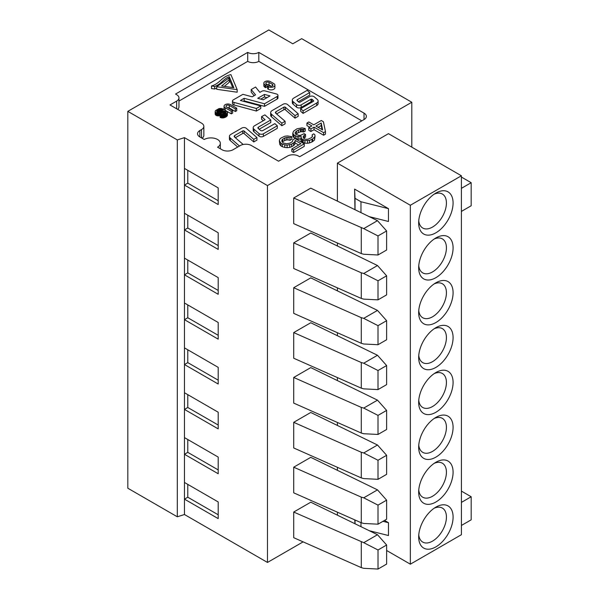 <?xml version="1.0" encoding="UTF-8"?>
<svg xmlns="http://www.w3.org/2000/svg" width="599" height="599" viewBox="0 0 599 599"><rect width="100%" height="100%" fill="white"/><g stroke="black" fill="none" stroke-linecap="round" stroke-linejoin="round"><path stroke-width="0.9" d="M218.201 514.781L187.779 497.215L187.779 484.381M386.632 545.008L378.014 549.987L378.014 569.05L386.632 564.078L386.632 545.008L377.505 534.727L363.735 542.679L293.712 512.048L293.712 537.692L361.279 567.62L361.279 541.983M386.625 320.682L386.625 339.753L378.006 344.724L378.006 325.661L386.625 320.682L377.497 310.402L363.728 318.354L378.006 325.661M386.625 365.547L386.625 384.618L378.006 389.59L378.006 370.526L386.625 365.547L377.497 355.267L363.728 363.219L378.006 370.526M386.625 410.412L386.625 429.483L378.006 434.455L378.006 415.392L386.625 410.412L377.497 400.139L363.728 408.084L378.006 415.392M386.625 455.285L386.625 474.348L378.006 479.32L378.006 460.257L386.625 455.285L377.497 445.005L363.728 452.949L378.006 460.257M386.625 500.15L386.625 519.213L378.006 524.185L378.006 505.122L386.625 500.15L377.497 489.87L363.728 497.814L378.006 505.122M386.625 275.817L386.625 294.88L378.006 299.859L378.006 280.789L386.625 275.817L377.497 265.537L310.769 233.004L293.705 242.857L361.272 272.792L361.272 298.429L293.705 268.494L293.705 242.857M360.98 526.678L360.98 522.628M355.035 523.781L355.035 519.999M187.779 439.524L187.779 452.35L184.455 454.267L184.455 499.132L187.779 497.215M187.779 452.35L218.201 469.916M187.779 394.659L187.779 407.485L218.201 425.043M187.779 349.794L187.779 362.612L218.201 380.178M187.779 304.921L187.779 317.747L218.201 335.313M187.779 260.056L187.779 272.882L218.201 290.448M187.779 215.191L187.779 228.017L218.201 245.583M411.798 147.137L411.798 102.249L301.679 38.665L292.799 43.794L268.816 29.95L127.819 111.354L177.304 139.926L177.311 516.795L184.455 514.511L184.455 499.132L218.201 518.614L218.201 501.947L184.455 482.465M378.014 569.05L363.735 568.316L361.279 567.62M378.014 549.987L363.735 542.679M363.728 318.354L361.272 317.657L361.272 343.294L363.728 343.991L378.006 344.724M363.728 363.219L361.272 362.522L361.272 388.159L363.728 388.856L378.006 389.59M363.728 408.084L361.272 407.387L361.272 433.032L363.728 433.721L378.006 434.455M363.728 452.949L361.272 452.26L361.272 477.897L363.728 478.586L378.006 479.32M363.728 497.814L361.272 497.125L361.272 522.762L363.728 523.451L378.006 524.185M361.272 272.792L363.728 273.488L378.006 280.789M378.006 299.859L363.728 299.126L361.272 298.429M461.417 502.396L471.181 496.758L471.181 519.827L461.417 525.465M354.795 519.895L354.967 523.743M369.239 530.699L388.481 535.528L388.481 522.71L382.963 521.325M388.481 522.71L384.521 520.426M434.133 508.251A19.625 11.329 -60 0 1 446.435 517.072A19.625 11.329 -60 0 1 433.347 540.627A19.625 11.329 -60 0 1 418.768 534.862M418.761 310.537A19.625 11.329 120 0 0 433.339 316.294A19.625 11.329 120 0 0 446.427 292.746A19.625 11.329 120 0 0 434.125 283.926M418.761 355.402A19.625 11.329 120 0 0 433.339 361.167A19.625 11.329 120 0 0 446.427 337.611A19.625 11.329 120 0 0 434.125 328.791M418.761 400.267A19.625 11.329 120 0 0 433.339 406.032A19.625 11.329 120 0 0 446.427 382.476A19.625 11.329 120 0 0 434.125 373.656M418.761 445.132A19.625 11.329 120 0 0 433.339 450.897A19.625 11.329 120 0 0 446.427 427.342A19.625 11.329 120 0 0 434.125 418.521M418.761 489.997A19.625 11.329 120 0 0 433.339 495.762A19.625 11.329 120 0 0 446.427 472.207A19.625 11.329 120 0 0 434.125 463.386M418.761 265.671A19.625 11.329 120 0 0 433.339 271.429A19.625 11.329 120 0 0 446.427 247.874A19.625 11.329 120 0 0 434.125 239.061M471.181 496.758L461.417 491.113M187.779 228.017L184.455 229.934L184.455 200.463M187.779 272.882L184.455 274.806L184.455 229.934L218.201 249.424L218.201 232.756L184.455 213.274M187.779 317.747L184.455 319.671L184.455 274.806L218.201 294.289L218.201 277.622L184.455 258.139M187.779 362.612L184.455 364.536L184.455 319.671L218.201 339.154L218.201 322.487L184.455 303.004M187.779 407.485L184.455 409.402L184.455 364.536L218.201 384.019L218.201 367.359L184.455 347.869M184.455 437.599L218.201 457.089L218.201 473.749L184.455 454.267L184.455 409.402L218.201 428.884L218.201 412.224L184.455 392.734M303.131 541.863L267.476 562.446L184.455 514.511M177.311 516.795L127.827 488.222L127.819 174.182M267.476 517.581L267.476 562.446M293.712 512.048L310.769 502.202L377.505 534.727M361.272 343.294L293.705 313.359L293.705 287.722L310.769 277.876L377.497 310.402M361.272 317.657L293.705 287.722M361.272 388.159L293.705 358.232L293.705 332.587L310.769 322.741L377.497 355.267M361.272 362.522L293.705 332.587M361.272 433.032L293.705 403.097L293.705 377.46L310.769 367.606L377.497 400.139M361.272 407.387L293.705 377.46M361.272 477.897L293.705 447.962L293.705 422.325L310.769 412.471L377.497 445.005M361.272 452.26L293.705 422.325M361.272 522.762L293.705 492.827L293.705 467.19L310.769 457.337L377.497 489.87M361.272 497.125L293.705 467.19M461.402 175.777L410.337 205.262L337.402 163.145L388.466 133.667L461.402 175.777L461.417 534.697L410.345 564.183L386.632 550.488M337.417 512.19L337.417 515.185M410.337 205.262L410.345 564.183M453.091 517.072A24.334 14.047 120 0 0 435.885 507.136A24.334 14.047 120 0 0 418.679 536.936L418.679 536.936A24.334 14.047 120 0 0 435.885 546.872A24.334 14.047 120 0 0 453.091 517.072M453.084 292.746A24.334 14.047 -60 0 1 435.877 322.547A24.334 14.047 -60 0 1 418.671 312.611A24.334 14.047 -60 0 1 435.877 282.81A24.334 14.047 -60 0 1 453.084 292.746M453.084 337.611A24.334 14.047 -60 0 1 435.877 367.412A24.334 14.047 -60 0 1 418.671 357.476A24.334 14.047 -60 0 1 435.877 327.675A24.334 14.047 -60 0 1 453.084 337.611M453.084 382.476A24.334 14.047 -60 0 1 435.877 412.277A24.334 14.047 -60 0 1 418.671 402.341A24.334 14.047 -60 0 1 435.877 372.541A24.334 14.047 -60 0 1 453.084 382.476M453.084 427.342A24.334 14.047 -60 0 1 435.877 457.142A24.334 14.047 -60 0 1 418.671 447.213A24.334 14.047 -60 0 1 435.877 417.406A24.334 14.047 -60 0 1 453.084 427.342M453.084 472.207A24.334 14.047 -60 0 1 435.877 502.014A24.334 14.047 -60 0 1 418.671 492.079A24.334 14.047 -60 0 1 435.877 462.271A24.334 14.047 -60 0 1 453.084 472.207M453.084 247.874A24.334 14.047 -60 0 1 435.877 277.681A24.334 14.047 -60 0 1 418.671 267.746A24.334 14.047 -60 0 1 435.877 237.945A24.334 14.047 -60 0 1 453.084 247.874M337.409 470.327L337.409 467.325M337.409 425.462L337.409 422.46M337.409 380.597L337.409 377.587M337.409 335.725L337.409 332.722M337.409 290.859L337.409 287.857M337.409 245.994L337.409 242.999M267.468 517.588L267.461 185.578L411.798 102.249M267.461 185.578L184.447 137.643L177.304 139.926M258.813 52.39A7.847 4.53 180 0 1 247.709 52.39L175.552 94.05L176.66 94.694A7.847 4.53 180 0 1 178.959 97.899A7.847 4.53 180 0 1 176.66 101.104L170.004 104.945L201.534 123.154A7.847 4.53 180 0 1 203.84 126.359A7.847 4.53 180 0 1 201.541 129.564L199.849 130.537A7.847 4.53 0 0 0 197.55 133.742A7.847 4.53 0 0 0 199.849 136.946L204.244 139.492A9.419 5.436 180 0 1 217.572 139.492A9.419 5.436 180 0 1 220.327 143.333A9.419 5.436 180 0 1 217.572 147.182L221.967 149.72A7.847 4.53 0 0 0 233.071 149.72L240.304 145.542A7.847 4.53 180 0 1 251.393 145.535L278.565 161.221L287.445 156.099A7.847 4.53 180 0 1 298.549 156.099L299.657 156.736L364.05 119.56A7.847 4.53 0 0 0 366.348 116.356A7.847 4.53 0 0 0 364.035 113.144L258.813 52.39L258.813 61.36L361.826 120.848M418.753 220.806A19.625 11.329 120 0 0 433.332 226.572A19.625 11.329 120 0 0 446.42 203.016A19.625 11.329 120 0 0 434.118 194.196M360.965 212.623L360.965 201.751L355.027 198.321L354.608 189.104L354.96 209.687M355.027 209.725L355.027 198.321M418.664 222.88L418.664 222.88A24.334 14.047 120 0 0 435.87 232.816A24.334 14.047 120 0 0 453.076 203.016A24.334 14.047 120 0 0 435.87 193.08A24.334 14.047 120 0 0 418.664 222.88L418.664 222.88M363.728 273.488L377.497 265.537M386.617 230.952L378.006 235.931L378.006 254.994L386.617 250.023L386.617 230.952L377.49 220.672L363.728 228.623L293.697 197.999L293.697 223.637L361.264 253.572L361.264 227.927M461.402 211.417L471.173 205.771L471.173 182.702L461.402 177.057M461.402 188.341L471.173 182.702M369.224 216.643L388.466 221.48L388.466 208.654L360.965 201.751M388.466 208.654L354.608 189.104M378.006 254.994L363.728 254.261L361.264 253.572M378.006 235.931L363.728 228.623M187.779 170.333L187.779 183.152L218.193 200.71M337.402 163.145L337.402 201.129M293.697 197.999L310.761 188.146L377.49 220.672M184.447 137.643L184.447 185.076L187.779 183.152M184.447 200.455L184.447 185.076L218.193 204.559L218.193 187.891L184.447 168.409M127.819 111.354L127.819 174.167M291.765 142.045L292.656 141.117L292.844 139.784L295.03 138.519L304.24 143.835L293.622 149.967L291.855 148.941L300.908 143.715L295.24 140.443L294.738 141.956L291.661 144.149L287.123 145.13L284.765 144.853L280.953 143.371L279.329 140.63L279.823 139.118L281.028 138.01L284.817 136.235L287.445 135.943L291.84 136.677L289.968 137.763L287.924 137.306L284.675 137.95L281.904 139.956L282.122 141.881L283.574 143.086L286.636 143.775L289.886 143.124L291.765 142.045M281.904 141.416L281.904 139.956M282.324 142.098L282.803 141.596L282.803 139.035M282.803 141.596L284.675 140.518L284.675 137.95M284.675 140.518L286.277 140.001L286.277 137.433M286.277 140.001L287.924 139.867L287.924 137.306M287.924 139.867L289.968 140.323L289.968 137.763M289.968 140.323L291.84 139.245L291.84 136.677M279.808 141.993L279.808 144.554L279.329 140.63M279.808 144.554L280.953 145.939L280.953 143.371M280.953 145.939L282.369 146.755L282.369 144.194M282.369 146.755L284.765 147.414L284.765 144.853M284.765 147.414L287.123 147.691L287.123 145.13M287.123 147.691L289.744 147.406L289.744 144.846M289.744 147.406L291.661 146.71L291.661 144.149M291.661 146.71L293.532 145.632L293.532 143.064M293.532 145.632L294.738 144.524L294.738 141.956M294.738 144.524L295.24 140.443M295.24 143.011L298.684 144.995M293.622 149.967L293.622 152.528L291.855 151.51L291.855 148.941M293.622 152.528L304.24 146.403L304.24 143.835M293.982 135.03L292.791 133.263L293.562 131.181L296.954 128.815L302.158 127.857L305.22 128.545L303.663 129.444L300.331 129.324L296.542 131.099L295.067 132.768L295.547 134.131L299.006 135.404L300.646 135.277L304.127 133.674L305.542 134.498L304.292 135.217L303.131 136.707L303.214 137.478L304.711 139.065L306.403 139.32L308.043 139.185L311.21 137.77L312.416 136.662L312.206 134.738L313.771 133.839L314.872 134.835L315.044 136.377L312.671 138.968L309.503 140.391L304.884 140.6L301.342 138.556L301.087 136.25L297.126 136.49L293.982 135.03L293.982 137.598L295.397 138.414L295.397 135.853M292.791 133.263L292.791 135.831L293.233 136.804L293.233 134.236M293.233 136.804L293.982 137.598M295.397 138.414L297.126 139.05L297.126 136.49M297.126 139.05L298.819 139.305L298.819 136.744M298.819 139.305L300.9 138.856M301.342 138.556L301.342 141.124L300.9 140.151L300.9 137.583M301.342 141.124L302.443 142.12L302.443 139.56M302.443 142.12L303.154 142.532L303.154 139.964M303.154 142.532L304.884 143.168L304.884 140.6M304.884 143.168L307.549 143.266L307.549 140.698M307.549 143.266L309.503 142.951L309.503 140.391M309.503 142.951L312.049 141.896L312.049 139.335M312.049 141.896L312.671 141.536L312.671 138.968M312.671 141.536L314.505 140.069L314.505 137.508M314.505 140.069L315.044 136.377M312.206 136.857L312.206 134.738M303.82 138.384L304.292 137.777L304.292 135.217M304.292 137.777L305.542 137.059L305.542 134.498M295.337 133.817L295.337 132.207M295.846 134.303L296.542 133.667L296.542 131.099M296.542 133.667L298.414 132.581L298.414 130.02M298.414 132.581L300.331 131.885L300.331 129.324M300.331 131.885L301.312 131.728L301.312 129.167M301.312 131.728L302.645 131.78L302.645 129.212M302.645 131.78L303.663 132.005L303.663 129.444M303.663 132.005L305.22 131.106L305.22 128.545M318.129 127.34L321.214 125.558L321.214 122.99L315.905 126.06L322.636 129.946L321.214 122.99M321.214 125.558L322.045 129.601M323.4 121.732L321.274 120.504L313.779 124.832L308.822 121.964L306.943 123.05L311.907 125.91L308.784 127.714L310.911 128.942L314.033 127.138L323.595 132.664L325.474 131.578L323.4 121.732M309.683 127.19L306.943 125.61L306.943 123.05M310.911 128.942L310.911 131.503L308.784 130.275L308.784 127.714M310.911 131.503L314.033 129.706L314.033 127.138M314.033 129.706L323.595 135.224L323.595 132.664M323.595 135.224L325.474 134.146L325.474 131.578M239.488 146.014L230.278 138.032A5.024 2.898 180 0 1 229.432 136.422A5.024 2.898 180 0 1 230.9 134.371L241.891 128.029A2.823 1.632 180 0 1 245.889 128.029A2.823 1.632 180 0 1 246.249 128.276L256.949 137.545L253.766 139.387L244.115 131.024A0.943 0.547 0 0 0 243.995 130.941A0.943 0.547 0 0 0 242.662 130.941L234.763 135.501A2.044 1.176 0 0 0 234.172 136.332A2.044 1.176 0 0 0 234.508 136.991L243.172 144.486M229.432 136.422L229.432 138.983A5.024 2.898 0 0 0 230.278 140.593L237.713 147.04M235.362 137.725L242.662 133.51A0.943 0.547 180 0 1 243.995 133.51A0.943 0.547 180 0 1 244.115 133.592L253.766 141.948L253.766 139.387M253.766 141.948L256.949 140.114L256.949 137.545M277.307 125.76L274.851 123.641L262.916 130.53A1.572 0.906 0 0 1 260.692 130.53A1.572 0.906 0 0 1 260.505 130.402L258.251 128.486A1.887 1.086 0 0 1 257.914 127.857A1.887 1.086 0 0 1 258.461 127.093L270.778 119.98L264.878 114.866L261.568 116.633L265.095 119.688L254.568 125.768A4.71 2.718 180 0 0 253.19 127.684A4.71 2.718 180 0 0 253.983 129.197L253.983 131.758L259.015 136.123A2.823 1.632 0 0 0 259.374 136.37A2.823 1.632 0 0 0 263.373 136.37L277.307 128.328L277.307 125.76L263.373 133.802A2.823 1.632 180 0 1 259.374 133.802A2.823 1.632 180 0 1 259.015 133.555L253.983 129.197M253.19 127.684L253.19 130.253A4.71 2.718 0 0 0 253.983 131.758M259.157 129.257L270.778 122.54L270.778 119.98M263.32 120.713L261.568 119.201L261.568 116.633M270.658 112.627L270.658 115.188A5.024 2.898 0 0 0 271.504 116.798L281.837 125.745L281.837 123.184L271.504 114.229A5.024 2.898 180 0 1 270.658 112.627A5.024 2.898 180 0 1 272.126 110.575L283.117 104.226M281.837 123.184L285.102 121.297L275.735 113.189A2.044 1.176 0 0 1 275.398 112.537A2.044 1.176 0 0 1 275.989 111.706L283.889 107.146A0.943 0.547 0 0 1 285.221 107.146A0.943 0.547 0 0 1 285.341 107.228L285.341 109.789L294.993 118.153L294.993 115.585L285.341 107.228M294.993 115.585L298.175 113.75L287.475 104.473A2.823 1.632 180 0 0 287.116 104.226A2.823 1.632 180 0 0 283.125 104.226M281.837 125.745L285.102 123.858L285.102 121.297M276.588 113.922L283.889 109.707A0.943 0.547 180 0 1 285.221 109.707A0.943 0.547 180 0 1 285.341 109.789M294.993 118.153L298.175 116.311L298.175 113.75M296.572 107.184L296.572 104.615A2.98 1.722 180 0 0 296.947 104.877A2.98 1.722 180 0 0 301.162 104.877L311.038 99.179L311.929 99.179L313.554 100.662A0.943 0.547 0 0 1 313.704 100.954A0.943 0.547 0 0 1 313.427 101.336L300.653 108.711L300.653 111.272L303.101 113.398L316.684 105.559A4.867 2.808 0 0 0 318.106 103.575L318.106 101.006A4.867 2.808 180 0 0 317.29 99.449L314.265 96.836A2.98 1.722 180 0 0 313.891 96.574A2.98 1.722 180 0 0 309.676 96.574L299.964 102.174A0.786 0.457 0 0 1 298.751 102.107L297.246 100.767A1.572 0.906 0 0 1 296.992 100.273A1.572 0.906 0 0 1 297.448 99.636L309.705 92.56L307.16 90.352L293.742 98.094A4.867 2.808 180 0 0 292.319 100.085A4.867 2.808 180 0 0 293.136 101.643L293.136 104.204L296.572 107.184A2.98 1.722 0 0 0 296.947 107.446A2.98 1.722 0 0 0 301.17 107.446L311.038 101.74L312.244 102.017M296.572 104.615L293.136 101.643M303.101 113.398L303.101 110.83L300.653 108.711M303.101 110.83L316.684 102.991A4.867 2.808 180 0 0 318.106 101.006M292.319 100.085L292.319 102.646A4.867 2.808 0 0 0 293.136 104.204M313.554 100.662L313.554 101.238M298.302 101.703L309.705 95.121L309.705 92.56M264.968 84.729A3.834 2.216 180 0 1 263.845 83.164A3.834 2.216 180 0 1 266.211 81.12A3.834 2.216 180 0 1 270.389 81.599L273.78 83.561A3.834 2.216 180 0 1 274.904 85.125A3.834 2.216 180 0 1 272.538 87.169A3.834 2.216 180 0 1 268.359 86.69L267.678 86.301L269.033 85.515L269.715 85.904A1.917 1.108 0 0 0 271.804 86.144A1.917 1.108 0 0 0 272.987 85.125A1.917 1.108 0 0 0 272.425 84.339L269.033 82.385A1.917 1.108 0 0 0 266.944 82.145A1.917 1.108 0 0 0 265.761 83.164A1.917 1.108 0 0 0 266.323 83.95L267.004 84.339L265.649 85.125L264.968 84.729L264.968 87.297L265.649 87.686L265.649 85.125M263.845 83.164L263.845 85.732A3.834 2.216 0 0 0 264.968 87.297M265.649 87.686L267.004 86.907L267.004 84.339M267.004 84.691A1.917 1.108 180 0 1 269.033 84.946L271.25 86.226M274.904 85.125L274.904 87.686A3.834 2.216 0 0 1 272.538 89.73A3.834 2.216 0 0 1 268.359 89.251L267.678 88.862L267.678 86.301M260.767 99.12L264.459 96.978L264.459 94.417L257.735 98.303L263.283 99.793L270.007 95.915L264.459 94.417M264.459 96.978L266.982 97.659M256.387 108.471L260.752 105.956L240.409 100.475L244.16 98.311L264.503 103.784L277.18 96.469A2.681 1.55 180 0 0 277.966 95.376A2.681 1.55 180 0 0 277.18 94.283A2.681 1.55 180 0 0 276.416 93.968L265.132 90.936A2.98 1.722 180 0 0 261.763 91.28L259.876 92.366L255.571 87.027L251.198 89.55L255.548 94.867L252.186 96.806L242.939 94.32L233.236 99.921A2.681 1.55 180 0 0 232.457 101.014A2.681 1.55 180 0 0 233.243 102.107A2.681 1.55 180 0 0 233.999 102.414L233.999 104.982L256.387 111.04L256.387 108.471L233.999 102.414M256.387 111.04L260.752 108.516L260.752 105.956M243.434 101.291L244.16 100.872L244.16 98.311M244.16 100.872L264.503 106.352L264.503 103.784M264.503 106.352L277.18 99.037A2.681 1.55 0 0 0 277.966 97.937L277.966 95.376M254.126 95.69L251.198 92.111L251.198 89.55M232.457 101.014L232.457 103.575A2.681 1.55 0 0 0 233.243 104.668A2.681 1.55 0 0 0 233.999 104.982M219.009 108.569L221.263 108.441L223.27 109.063L222.296 109.737L220.41 109.31L218.291 109.797L216.681 111.085L217.115 112.118L218.86 112.342L225.172 110.89L226.924 111.594L227.373 112.979L225.239 114.761L222.543 115.39L220.11 114.813L221.113 114.139L222.933 114.506L224.842 113.885L224.835 111.773L218.964 113.286L216.119 112.807L215.228 111.833L215.408 110.643L219.009 108.569M225.202 113.645L224.835 111.773M225.202 111.856L225.958 112.492M224.842 113.885L225.965 112.799M215.228 111.833L215.153 114.012L215.153 111.444M215.228 114.402L215.415 112.2M215.415 114.761L215.715 112.522M215.715 115.083L216.119 115.367L216.119 112.807M216.119 115.367L216.606 115.6L216.606 113.039M216.606 115.6L217.13 115.764L217.13 113.204M217.13 115.764L217.692 115.869L217.692 113.301M217.692 115.869L218.306 115.899L218.306 113.331M218.306 115.899L218.964 115.854L218.964 113.286M218.964 115.854L219.676 115.734L219.676 113.166M220.275 114.701L220.275 113.009M219.676 115.734L220.11 115.622M221.091 114.154L221.091 112.754M222.117 114.446L222.117 112.387M223.127 114.476L223.127 112.043M223.899 114.297L223.899 111.833M224.43 114.08L224.43 111.758M225.524 113.398L225.524 112.006M225.808 113.106L225.808 112.23M220.657 115.06L220.657 117.621L220.11 117.374L220.11 114.813M220.657 117.621L221.248 117.801L221.248 115.233M221.248 117.801L221.877 117.913L221.877 115.345M221.877 117.913L222.543 117.951L222.543 115.39M222.543 117.951L223.217 117.906L223.217 115.345M223.217 117.906L223.899 117.786L223.899 115.225M223.899 117.786L224.58 117.591L224.58 115.03M224.58 117.591L225.239 117.329L225.239 114.761M225.239 117.329L225.89 116.992L225.89 114.431M225.89 116.992L226.415 116.655L226.415 114.087M226.415 116.655L226.841 113.728M226.841 116.296L227.163 113.353M227.163 115.921L227.373 112.979M227.373 115.54L227.448 112.605M216.681 111.676L216.681 111.085M216.838 111.901L216.838 110.822M217.078 112.095L217.078 110.56M217.415 112.859L217.4 110.306M217.789 112.327L217.789 110.051M218.253 112.38L218.291 109.797M218.276 112.365L218.815 112.155L218.815 109.595M218.815 112.155L219.361 112.006L219.361 109.445M219.361 112.006L219.9 111.908L219.9 109.347M219.9 111.908L220.41 111.871L220.41 109.31M220.889 111.736L220.889 109.332M221.353 111.571L221.353 109.407M221.817 111.414L221.817 109.542M222.296 111.264L222.296 109.737M223.27 110.995L223.27 109.063M231.296 111.294L232.652 110.508L226.549 106.989A1.917 1.108 0 0 1 225.988 106.203A1.917 1.108 0 0 1 227.171 105.177A1.917 1.108 0 0 1 229.26 105.417L235.362 108.943L236.717 108.164L230.615 104.638A3.834 2.216 180 0 0 226.437 104.159A3.834 2.216 180 0 0 224.071 106.203A3.834 2.216 180 0 0 225.194 107.768L231.296 111.294L231.296 113.855L232.652 113.076L232.652 110.508M227.725 107.663A1.917 1.108 180 0 1 229.26 107.985L235.362 111.504L235.362 108.943M235.362 111.504L236.717 110.725L236.717 108.164M224.071 106.203L224.071 108.763A3.834 2.216 0 0 0 225.194 110.336L231.296 113.855M229.252 76.687C222.91 79.218 221.435 84.152 214.697 86.436L211.484 85.979C220.26 83.508 221.465 76.582 230.915 74.635L237.174 89.648L216.703 86.72L228.608 78.237L229.237 79.749L221.623 85.971L233.85 87.716L229.252 76.687L229.252 79.248L232.712 87.559M211.484 85.979L211.484 88.54L214.697 89.004L214.697 86.436M214.697 89.004L216.703 88.128M229.237 79.749L229.237 82.318L224.348 86.361M216.703 86.72L216.703 89.288L237.174 92.216L237.174 89.648M178.959 101.059L247.709 61.36A7.847 4.53 0 0 0 258.813 61.36M177.656 109.37A7.847 4.53 0 0 0 178.959 106.869L178.959 97.899M202.043 138.219A7.847 4.53 0 0 0 203.84 135.337L203.84 126.359M247.709 61.36L247.709 52.39M230.278 138.032L230.278 140.593M234.763 135.501L234.763 137.208M242.662 133.51L242.662 130.941M244.115 131.024L244.115 133.592M259.015 136.123L259.015 133.555M263.373 133.802L263.373 136.37M258.461 127.093L258.461 128.658M271.504 114.229L271.504 116.798M275.989 111.706L275.989 113.406M283.889 109.707L283.889 107.146M301.162 104.877L301.162 107.446M311.038 101.74L311.038 99.179M312.019 99.239L312.019 101.808M316.684 105.559L316.684 102.991M297.448 99.636L297.448 100.946M269.033 82.385L269.033 84.946M272.425 85.904L272.425 84.339M268.359 89.251L268.359 86.69M277.18 99.037L277.18 96.469M229.26 105.417L229.26 107.985M225.194 107.768L225.194 110.336M176.66 108.793L176.66 101.104M201.541 137.927L201.541 129.564M199.849 130.537L199.849 136.946M364.035 119.575L364.035 113.144M220.327 148.769L220.327 143.333"/></g></svg>
